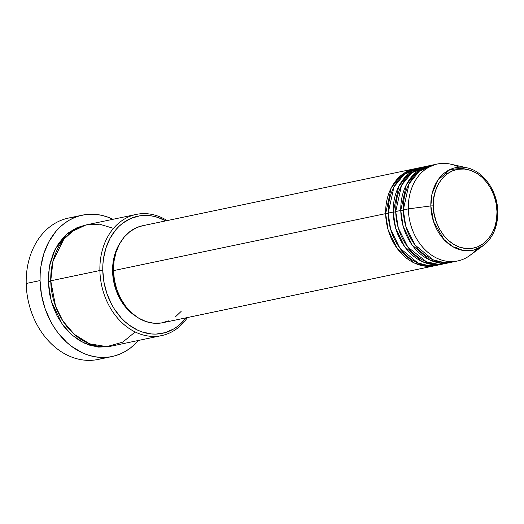 <?xml version="1.0" encoding="UTF-8"?>
<svg xmlns="http://www.w3.org/2000/svg" width="524" height="524" viewBox="0 0 524 524"><rect width="100%" height="100%" fill="white"/><g stroke="black" fill="none" stroke-linecap="round" stroke-linejoin="round"><path stroke-width="0.79" d="M437.383 164.012L432.339 165.067A49.525 38.704 78.2 0 0 403.284 209.941L408.327 208.886A49.525 38.704 78.2 0 1 450.686 164.163L466.923 167.818C483.75 171.197 497.708 191.424 497.8 211.938L496.994 211.716C498.521 223.466 489.547 250.177 466.006 248.553C442.439 245.848 432.313 217.381 433.348 205.867C431.828 194.116 440.795 167.405 464.343 169.029C487.909 171.734 498.029 200.201 496.994 211.716L497.643 212.056A42.195 32.973 -101.8 0 1 483.22 245.618A42.195 32.973 -101.8 0 1 449.101 244.223A42.195 32.973 -101.8 0 1 430.839 205.919L433.348 205.867L433.8 198.164L435.451 190.874L438.247 184.271L442.079 178.605L446.802 174.106L452.225 170.935L458.146 169.219L464.343 169.029L470.565 170.366L476.585 173.175L482.159 177.354L487.084 182.745L491.171 189.131L494.256 196.277L496.221 203.902L496.994 211.716L496.549 219.418L494.892 226.709L492.095 233.311L488.263 238.977L483.547 243.477L478.124 246.647L472.196 248.363L466.006 248.553L459.784 247.217L453.764 244.407L448.184 240.228L443.258 234.837L439.178 228.451L436.092 221.305L434.121 213.681L433.348 205.867L430.839 205.919A42.195 32.973 -101.8 0 1 466.923 167.818L450.005 169.54L437.854 180.158L432.077 193.684L430.839 205.919L408.327 208.886L430.839 205.919L433.577 221.711L444.031 239.632L452.847 246.712L463.308 250.492L473.945 250.04L483.22 245.618L469.812 255.483A49.525 38.704 78.2 0 1 429.759 253.839A49.525 38.704 78.2 0 1 408.327 208.886A49.525 38.704 -101.8 0 1 437.383 164.012A49.525 38.704 -101.8 0 1 459.063 167.208M436.256 265.419L425.357 266.166L414.438 263.055L396.989 248.166L388.061 229.597L385.644 213.635L388.179 213.576L385.644 213.635A49.525 38.704 -101.8 0 1 414.7 168.761A49.525 38.704 -101.8 0 1 415.964 168.525L400.906 175.547L391.166 188.005L385.644 213.635L113.472 270.626L385.644 213.635A49.525 38.704 -101.8 0 0 434.999 265.707A49.525 38.704 -101.8 0 0 436.256 265.419M419.763 167.811L404.142 174.433L393.95 186.97L388.166 213.104L393.203 212.05L388.166 213.104A49.525 38.704 78.2 0 0 437.52 265.183L442.564 264.122A49.525 38.704 -101.8 0 0 443.815 263.834L432.916 264.587L421.997 261.476L404.554 246.581L395.627 228.012L393.203 212.05A49.525 38.704 -101.8 0 1 422.259 167.176L417.222 168.237A49.525 38.704 78.2 0 0 388.166 213.104L390.662 229.335L399.91 248.179L417.903 262.956L429.045 265.747L440.016 264.548M442.564 264.122A49.525 38.704 -101.8 0 1 393.203 212.05L395.738 211.997L393.203 212.05L398.731 186.426L408.471 173.961L423.53 166.94A49.525 38.704 -101.8 0 0 422.259 167.176M427.322 166.232L411.707 172.848L401.508 185.385L395.725 211.519L400.768 210.465L395.725 211.519A49.525 38.704 78.2 0 0 445.079 263.598L450.123 262.544A49.525 38.704 -101.8 0 0 451.374 262.249L440.474 263.002L429.556 259.891L412.113 244.996L403.185 226.427L400.768 210.465A49.525 38.704 -101.8 0 1 429.824 165.597L424.781 166.652A49.525 38.704 78.2 0 0 395.725 211.519L398.299 228.019L407.882 247.145L426.431 261.777L437.776 264.227L448.813 262.563M450.123 262.544A49.525 38.704 -101.8 0 1 400.768 210.465L403.297 210.412L400.768 210.465L406.29 184.841L416.03 172.376L431.088 165.361A49.525 38.704 -101.8 0 0 429.824 165.597M476.257 249.339A49.525 38.704 -101.8 0 1 457.681 260.959A49.525 38.704 -101.8 0 1 408.327 208.886L403.284 209.941L405.779 226.172L415.034 245.016L433.027 259.793L444.162 262.576L455.14 261.378M136.207 214.427L87.069 224.717A61.904 48.378 78.2 0 0 50.749 280.805L99.894 270.515L102.783 270.404A59.841 46.767 -101.8 0 1 165.702 220.899L158.183 217.552L153.565 216.274L148.921 215.561L139.698 215.849L130.882 218.403L122.806 223.119L119.145 226.237L115.784 229.82L110.079 238.25L105.913 248.081L103.451 258.935L102.894 264.62L102.783 270.404L103.935 282.03L106.863 293.381L111.455 304.018L114.324 308.937L121.064 317.747L124.869 321.553L128.917 324.906L137.596 330.133L142.135 331.961L151.397 333.945L156.034 334.089L165.099 332.661L173.582 329.007L177.505 326.387L181.173 323.269L186 317.845A59.841 46.767 -101.8 0 1 134.203 328.378A59.841 46.767 -101.8 0 1 102.783 270.404L99.894 270.515A61.904 48.378 -101.8 0 1 136.207 214.427A61.904 48.378 -101.8 0 1 167.163 220.597A61.904 48.378 78.2 0 0 99.894 270.515L50.749 280.805L55.577 306.291L62.808 320.865L74.303 334.351L89.63 343.823L106.772 346.646L122.754 342.126L135.172 331.961M138.382 340.469A72.22 56.441 -101.8 0 1 112.038 356.53A72.22 56.441 -101.8 0 1 40.06 280.582L26.2 283.484L40.06 280.582A72.22 56.441 -101.8 0 1 82.432 215.148L68.572 218.049A72.22 56.441 78.2 0 0 26.2 283.484A72.22 56.441 -101.8 0 1 75.62 217.159M85.812 225.006L67.131 233.874L55.066 249.431L49.439 266.284L48.228 281.336L49.42 293.368L52.452 305.106L57.201 316.11L63.489 325.948L71.074 334.247L79.668 340.685L88.936 345.015L98.519 347.071L108.055 346.77L111.18 346.141L97.575 346.973L83.984 343.004L71.899 334.987L62.31 324.363L51.234 301.221L48.228 281.336L50.763 281.283L48.228 281.336L48.339 275.355L49.963 263.755L53.409 253L58.537 243.509L65.153 235.649L68.945 232.42L77.297 227.54L86.414 224.901M414.7 168.761L142.528 225.752A49.525 38.704 78.2 0 0 113.472 270.626L114.022 261.135L116.066 252.155L119.511 244.014L124.227 237.044L130.044 231.497L136.725 227.593L142.639 225.733M112.588 271.301L113.485 271.111L112.588 271.301L113.118 262.21L115.07 253.603L118.372 245.802L120.441 242.37A47.461 37.093 78.2 0 0 112.588 271.301A47.461 37.093 78.2 0 0 135.919 316.332L130.103 311.872L124.286 305.505L119.465 297.966L115.824 289.53L113.498 280.53L112.588 271.301M82.432 215.148A72.22 56.441 -101.8 0 1 113.001 219.287L106.922 216.798L101.348 215.259L95.741 214.401L90.141 214.231L84.613 214.748L79.209 215.947L73.976 217.827L68.965 220.355L64.229 223.519L59.808 227.278L55.747 231.608L48.863 241.78L43.839 253.642L40.865 266.749L40.191 273.607L40.06 280.582L41.448 294.619L44.985 308.322L50.527 321.16L53.985 327.094L57.863 332.635L66.718 342.316L71.605 346.364L82.072 352.672L87.547 354.879L93.121 356.412L98.735 357.276L104.328 357.447L109.857 356.929L115.267 355.724L120.5 353.844L125.505 351.316L130.247 348.152L134.661 344.392L138.722 340.063M434.887 164.647L419.266 171.269L409.074 183.806L403.284 209.941A49.525 38.704 78.2 0 0 452.644 262.013L457.681 260.959M104.99 357.42A72.22 56.441 -101.8 0 1 26.2 283.484A72.22 56.441 78.2 0 0 98.178 359.431L112.038 356.53M113.479 228.366L99.619 224.2L85.726 225.025L73.412 230.508L63.758 239.357L53.048 260.939L50.749 280.805A61.904 48.378 78.2 0 0 112.444 345.899L161.589 335.609A61.904 48.378 -101.8 0 1 99.894 270.515A61.904 48.378 78.2 0 0 133.489 331.096A61.904 48.378 78.2 0 0 187.461 317.544A61.904 48.378 -101.8 0 1 161.589 335.609M181.127 311.413L175.311 316.961M168.63 320.865L161.333 322.974L153.702 323.21L146.039 321.566L138.624 318.107L131.747 312.952L125.681 306.317L120.651 298.444L116.852 289.648L114.428 280.248L113.472 270.626A49.525 38.704 78.2 0 0 162.826 322.699L434.999 265.707M457.413 246.3L456.188 248.396M447.345 173.699L445.171 172.422M497.8 211.938C497.807 226.682 492.946 237.916 483.22 245.618"/></g></svg>
